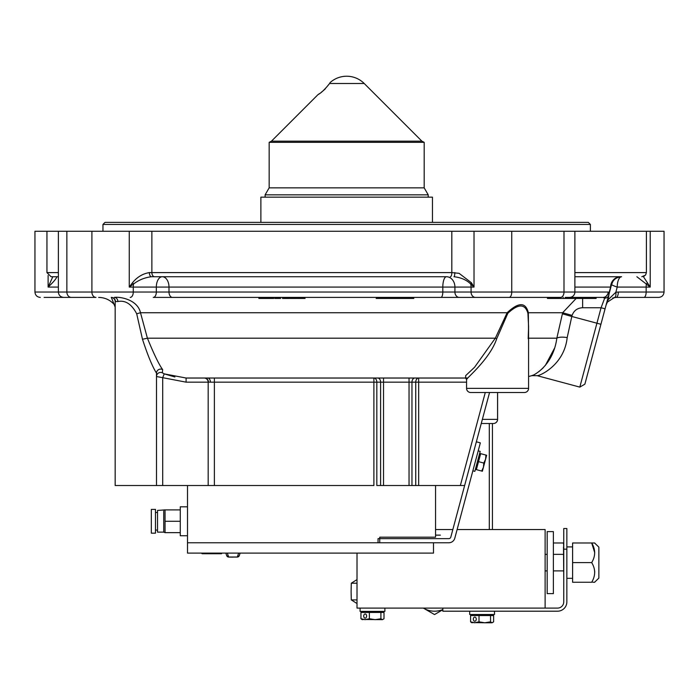 <?xml version="1.0" encoding="UTF-8"?>
<svg xmlns="http://www.w3.org/2000/svg" width="699" height="699" viewBox="0 0 699 699"><rect width="100%" height="100%" fill="white"/><g stroke="black" fill="none" stroke-linecap="round" stroke-linejoin="round"><path stroke-width="1.05" d="M102.963 224.44L105.025 222.369L588.313 222.369L590.384 224.44L102.963 224.44L102.963 231.264M590.384 224.44L590.384 231.264M450.366 276.734A4.133 1.45 90 0 0 451.816 272.601L459.06 273.318L471.432 282.754A4.133 1.748 141.3 0 0 470.68 283.986A10.336 8.467 -90 0 1 471.065 287.071L454.918 287.071A10.336 8.467 -90 0 0 446.451 276.734L151.534 276.734C144.894 277.503 138.9 279.915 133.544 283.986L129.263 287.071L132.478 282.754C137.17 277.04 142.797 273.659 149.35 272.601L451.816 272.601L451.816 231.264L574.884 231.264L574.884 292.033A5.374 5.374 0 0 1 569.502 297.407L602.984 297.407A5.374 5.146 -90 0 0 608.139 292.033L609.161 292.418A4.133 2.787 15 0 1 609.179 293.484L584.871 384.179L600.922 324.284L596.929 323.209L601.079 307.743L605.072 308.818L608.663 295.397A4.133 3.81 15 0 1 604.67 298.158L609.161 292.418L610.611 287.071A10.336 9.996 90 0 1 620.607 276.734M497.601 392.497L497.601 419.365A4.133 4.133 0 0 1 493.468 423.498L481.253 423.498L493.433 423.498L489.3 423.498L489.3 529.545M497.566 392.497L497.566 419.365A4.133 4.133 0 0 1 493.433 423.498M476.351 441.803L489.562 392.497L476.351 441.803L480.344 442.869L454.804 538.178A6.204 6.204 0 0 1 448.81 542.774L378.054 542.774L378.054 538.641L448.81 538.641A2.071 2.071 0 0 0 450.811 537.103L476.351 441.803M136.698 313.799C131.657 304.109 125.383 300.02 117.869 301.54L115.16 301.566L115.16 485.517L156.497 485.517L156.497 373.135C152.373 366.582 147.707 355.293 142.482 339.26L136.698 313.799L140.49 312.733L147.41 338.194C153.963 354.227 159.057 364.721 162.692 369.649L162.334 372.803L164.23 373.869L186.091 378.028L204.038 378.028A4.133 4.133 0 0 1 208.18 382.161L208.18 485.517M496.718 338.727C489.982 358.849 467.343 377.416 466.565 379.54L466.565 388.364A4.133 4.133 0 0 0 470.698 392.497L524.442 392.497A4.133 4.133 0 0 0 528.575 388.364L528.575 326.215L527.911 313.266C525.028 303.576 518.343 303.576 507.85 313.266L496.718 338.727L495.32 338.194L507.133 312.733C518.614 302.012 525.692 302.012 528.348 312.733A2.071 1.075 -7.3 0 0 527.911 313.266M174.916 376.979L164.23 373.869L162.701 377.678L156.497 376.534A4.133 4.098 180 0 1 162.334 372.803M574.884 231.264L664.05 231.264L664.05 292.033C663.735 295.301 661.944 297.092 658.676 297.407L616.055 297.407A5.374 2.272 -90 0 0 618.327 292.033L664.05 292.033M471.432 282.754L474.027 287.071L470.68 283.986C466.504 279.915 460.929 277.494 453.966 276.734A4.133 0.848 90 0 0 454.813 272.601M643.106 276.551L643.884 276.262M643.954 276.236L644.391 276M612.918 281.452L611.608 284.397C612.805 279.853 616.134 277.302 621.594 276.734L574.884 276.734M609.021 294.069L608.217 299.661L615.845 292.234L618.327 292.033M612.735 297.957L616.055 297.407L614.421 297.538L607.396 302.099L606.068 305.07L608.217 299.661M576.159 298.447L562.651 312.733L572.105 315.406C573.896 310.531 577.4 307.979 582.625 307.743L582.625 298.447M563.892 313.082L563.604 314.157M643.298 276.489L650.219 287.071L636.876 276.734M647.51 282.754A4.133 2.001 143.9 0 1 646.348 283.986A10.336 4.369 -90 0 0 646.147 287.071L617.226 287.071A10.336 1.241 15 0 1 611.608 284.397L609.179 293.484L611.608 284.397A10.336 10.336 0 0 1 621.594 276.734A10.336 4.369 -90 0 0 617.226 287.071L615.845 292.234A5.374 2.246 -99.1 0 1 614.421 297.538M574.884 272.601L646.4 272.601L645.57 275.091L641.769 276.734M582.625 307.743L601.079 307.743L604.67 298.158L602.984 297.407L596.116 297.407L596.116 298.447L592.315 298.447L595.793 298.447L596.116 297.407M611.608 284.397L610.611 287.071L574.884 287.071M621.463 276.734A10.336 10.293 90 0 0 611.319 285.358A4.133 2.962 15 0 1 611.249 285.742M149.35 272.601A4.133 2.184 90 0 0 151.534 276.734L162.264 276.734A10.336 6.728 -90 0 1 168.992 287.071L129.263 287.071L129.263 231.264L151.875 231.264L151.875 272.601A4.133 2.691 90 0 0 154.558 276.734M132.478 282.754A4.133 0.839 43.7 0 1 133.544 283.986A10.336 5.924 -90 0 0 133.273 287.071L133.273 292.033L608.139 292.033M58.375 276.734L51.079 276.734L46.947 272.601L58.375 272.601M56.444 276.734A4.133 4.037 -69.3 0 0 56.855 276.769C56.217 278.796 53.299 282.23 48.117 287.071L52.818 276.734M265.017 276.734L151.534 276.734L265.017 276.734M46.947 231.264L58.375 231.264L58.375 292.033L34.95 292.033L34.95 231.264L46.947 231.264L46.947 272.601M58.375 231.264L129.263 231.264M451.816 231.264L151.875 231.264M474.027 231.264L474.027 287.071L471.065 287.071L471.065 292.033A5.374 4.404 -90 0 0 475.469 297.407L172.496 297.407L265.463 297.407L265.463 298.447L258.875 298.447L258.875 297.407M457.041 297.407L471.379 297.407M490.139 423.498L489.3 423.498M212.662 378.028L207.734 378.028A4.133 2.656 -90 0 1 210.39 382.161L186.091 382.161L162.701 377.678L162.701 485.517L187.507 485.517L187.507 542.774L379.749 542.774L379.749 537.19L435.556 537.19L435.556 485.517L415.739 485.517L415.739 382.161L214.375 382.161L214.375 485.517L373.895 485.517L373.895 378.028A4.133 2.927 -90 0 1 376.822 382.161L376.822 485.517L464.634 485.517M114.129 304.406L115.16 307.123A4.133 4.133 -0 0 0 114.12 304.388L111.342 297.407A4.133 4.08 90 0 1 115.422 301.54M114.12 304.388L114.566 304.904L114.12 304.388M117.869 301.54A4.133 3.591 90 0 0 114.278 297.407C120.481 296.533 137.651 299.766 140.49 312.733L507.133 312.733L507.85 313.266M156.497 485.517L162.701 485.517M528.191 338.727L528.575 326.302M528.348 312.733L528.584 338.194A2.071 0.734 -176.5 0 1 528.584 338.194L556.832 338.194L562.651 312.733L528.348 312.733M187.507 485.517L373.895 485.517M214.375 378.028L207.734 378.028L214.375 378.028L214.375 382.161L210.39 382.161M465.674 378.028L204.536 378.028A4.133 3.932 -90 0 1 208.477 382.161M465.586 377.984L465.691 375.616L474.551 367.281L495.32 338.194L147.41 338.194L142.482 339.26M186.091 382.161L186.091 378.028M156.497 373.135A4.133 4.028 180 0 1 162.692 369.649M91.901 231.264L91.901 292.033A5.374 4.089 -90 0 0 95.99 297.407L63.749 297.407C60.481 297.092 58.69 295.301 58.375 292.033L133.273 292.033A5.374 3.084 -90 0 1 130.197 297.407M265.061 298.447L267.368 298.447L267.368 297.407L282.501 297.407L282.501 298.447M282.815 297.407L290.102 297.407L290.102 298.447L292.977 298.447L292.977 297.407L295.188 297.407L294.034 297.407M292.977 298.447L296.612 298.447L292.977 298.447L296.123 298.447L295.249 298.447L295.249 297.407L393.205 297.407L391.711 297.407L391.711 298.447L391.58 297.407M388.478 297.407L388.478 298.447L412.157 298.447L412.157 297.407L498.798 297.407M536.011 297.407L547.457 297.407L547.457 298.447L549.196 298.447L549.196 297.407M562.346 313.807L571.799 316.481L567.186 337.608C564.198 365.42 539.296 376.071 537.129 375.669C539.366 376.106 564.259 365.254 567.186 337.608A10.336 3.364 -170.5 0 0 556.832 338.194C553.092 366.582 532.323 376.176 531.476 375.756C532.315 376.132 553.04 366.713 556.832 338.194M554.438 348.347L545.272 365.542M543.14 367.901L539.025 371.519M532.524 375.319L531.843 375.608M531.738 375.651L537.129 375.669L579.812 387.106L596.929 323.209L571.799 316.481L572.105 315.406M635.05 297.407L643.875 297.407A5.374 2.272 -90 0 0 646.147 292.033L646.147 287.071L650.219 287.071L650.219 231.264M657.2 297.407L658.676 297.407M578.789 298.447L578.789 297.407L576.011 297.407L576.911 297.407L576.911 298.447L576.011 298.447L576.011 297.407L570.087 297.407L570.279 298.447L570.087 297.407L565.176 297.407L565.176 298.447L588.654 298.447L587.239 298.447L587.239 297.407L595.793 297.407L594.272 297.407L594.272 298.447M563.997 231.264L563.997 292.033A5.374 3.486 -90 0 1 560.511 297.407L475.469 297.407M459.322 297.407A5.374 4.404 -90 0 1 454.918 292.033L454.918 287.071L168.992 287.071L168.992 292.033A5.374 3.504 -90 0 0 172.496 297.407L153.256 297.407A5.374 3.084 -90 0 0 156.331 292.033L156.331 287.071A10.336 5.924 -90 0 1 162.264 276.734M67.06 297.407L44.107 297.407M587.239 298.447L592.315 298.447L592.315 297.407M588.654 298.447L588.654 297.407L587.239 297.407L588.654 297.407M578.789 297.407L581.577 297.407L581.411 298.447L581.577 297.407L587.239 297.407M586.47 298.447L586.47 297.407M579.602 298.447L579.602 297.407M549.196 298.447L550.585 298.447L550.585 297.407M550.585 298.447L551.625 298.447L551.625 297.407M551.625 298.447L563.219 298.447L563.219 297.407M563.219 298.447L564.914 298.447M391.711 298.447L393.205 298.447L393.205 297.407L401.409 297.407L401.409 298.447L403.043 298.447L403.043 297.407L412.157 297.407L410.234 297.407L410.234 298.447L413.747 298.447L413.747 297.407M403.804 298.447L403.804 297.407M399.915 298.447L399.915 297.407M403.043 297.407L401.409 297.407L403.043 297.407M377.198 297.407L376.167 297.407L377.198 297.407L377.198 298.447L376.167 298.447L377.268 298.447L377.268 297.407M377.268 298.447L383.742 298.447L383.742 297.407L388.111 297.407L383.436 297.407M383.436 298.447L388.111 298.447L383.742 298.447L385.848 298.447L385.848 297.407M269.639 297.407L269.639 298.447L266.52 298.447L266.52 297.407L267.368 297.407M265.061 297.407L266.642 297.407L266.642 298.447M269.639 298.447L273.842 298.447L273.842 297.407L274.803 297.407L273.807 297.407M282.815 298.447L289.019 298.447M285.035 298.447L285.035 297.407M289.639 298.447L289.639 297.407L289.019 297.407M292.977 297.407L290.102 297.407M294.078 298.447L294.078 297.407L296.123 297.407L295.188 297.407L295.188 298.447L294.034 298.447M296.227 297.407L296.227 298.447L296.123 297.407M304.1 297.407L305.07 297.407L304.1 297.407L304.1 298.447L304.091 297.407L304.126 298.447L305.07 298.447L297.241 298.447L297.241 297.407M83.496 297.407L58.297 297.407M280.631 297.407L274.882 297.407L280.631 297.407M424.188 187.856L269.159 187.856L269.159 142.334L424.188 142.334L424.188 187.856L428.216 194.838L265.122 194.838L265.122 197.153M428.216 194.838L428.216 197.153M269.159 187.856L265.122 194.838M364.214 83.496L329.587 83.496L330.077 82.596L329.587 83.496C325.044 89.254 321.164 92.984 317.94 94.688L271.457 141.163L421.881 141.163L364.214 83.496A24.806 24.806 0 0 0 330.077 82.596M325.35 88.817L323.279 90.669M323.279 90.678L321.278 92.277M319.548 93.561L317.94 94.688M275.86 297.407L280.019 297.407L275.86 297.407M280.631 298.447L274.882 298.447L280.631 298.447M278.499 298.447L275.86 298.447L278.499 298.447M151.333 533.162L151.333 509.388L155.466 509.388L155.466 533.162L151.333 533.162M163.732 532.131L157.528 532.131L157.528 510.427L165.051 509.903L165.051 532.647L163.732 532.131L163.732 510.427M187.507 535.749L180.272 535.749L180.272 506.81L187.507 506.81M165.051 532.647L180.272 532.647M165.051 521.279L180.272 521.279M164.143 509.903L180.272 509.903M227.324 553.11L228.643 557.024A2.071 2.036 161.3 0 1 226.686 555.644L225.829 553.11M237.372 557.024L228.599 557.024M240.133 553.11L239.276 555.644A2.071 2.036 -161.3 0 1 237.319 557.024L238.639 553.11M239.276 555.644L237.345 557.077L232.985 557.068M440.37 535.128L435.556 535.128L440.37 535.128C442.187 535.128 442.187 535.128 440.37 535.128M187.507 553.11L187.507 542.774L433.494 542.774L433.494 553.11L187.507 553.11M201.469 553.11L202.09 553.73L221.496 553.73L222.116 553.11M432.454 222.369L432.454 197.153L260.884 197.153L260.884 222.369M457.12 529.545L545.115 529.545L545.115 608.095L357.006 608.095L357.006 553.11M452.838 529.545L435.556 529.545M433.345 613.871L434.525 614.552L435.695 613.871M442.825 609.755L434.525 614.552L423.341 608.095A21.704 21.704 0 0 0 442.825 609.545M357.006 603.543L351.3 599.908L351.099 591.555L351.3 583.202L357.006 583.202M351.3 599.908L357.006 599.908M351.3 583.202L357.006 579.576M547.177 562.616L547.177 593.626L553.381 593.626L553.381 531.607L547.177 531.607L547.177 562.616M545.115 570.882L547.177 570.882M553.381 570.882L563.508 570.882M545.115 554.351L547.177 554.351M553.381 554.351L563.508 554.351M594.578 542.983L598.86 547.116L598.86 578.117L594.578 582.258M592.761 582.258L594.727 582.258M594.718 572.254L594.639 570.882M594.718 552.612L591.686 542.983L592.761 542.983M572.603 562.616L572.603 582.258L591.686 582.258C595.644 575.653 595.644 569.108 591.686 562.616C595.644 556.011 595.644 549.466 591.686 542.983L572.603 542.983L572.603 562.616L591.686 562.616M594.727 542.983L591.686 542.983M553.381 542.983L563.508 542.983L553.381 542.983M563.752 546.906L563.508 542.983M566.854 546.906L572.603 546.906M563.508 546.906L563.752 578.326M566.854 578.326L572.603 578.326M442.825 608.095L442.825 611.197L557.549 611.197A9.305 9.305 0 0 0 566.854 601.891L566.854 549.178L563.752 549.178L563.752 528.514L566.854 528.514L566.854 549.178M545.115 608.095L557.549 608.095A6.204 6.204 0 0 0 563.752 601.891L563.752 549.178M494.499 611.197L494.499 614.5L469.702 614.5L469.702 611.197M384.878 608.095L384.878 611.398L360.072 611.398L360.072 608.095M474.796 621.219A2.071 1.459 -90 0 0 476.255 619.157A2.071 1.459 -90 0 0 474.796 617.086A2.071 1.459 -90 0 0 473.328 619.157A2.071 1.459 -90 0 0 474.796 621.219M489.405 622.774L484.774 622.774L492.087 622.774L490.541 621.848L484.774 622.774L479.016 621.848L474.796 622.774L470.576 621.848L472.113 622.774M484.774 622.774L471.397 622.556M470.576 621.848L470.576 615.539L493.625 615.539L493.625 621.848L492.087 622.774M479.016 615.539L479.016 621.848M490.541 615.539L490.541 621.848M365.166 618.117A2.071 1.459 -90 0 0 366.626 616.055A2.071 1.459 -90 0 0 365.166 613.984A2.071 1.459 -90 0 0 363.707 616.055A2.071 1.459 -90 0 0 365.166 618.117M361.776 619.463L382.458 619.672L380.911 618.746L375.153 619.672L369.387 618.746L365.166 619.672L360.946 618.746L362.493 619.672M360.946 618.746L360.946 612.438L384.004 612.438L384.004 618.746L382.458 619.672M369.387 612.438L369.387 618.746M380.911 612.438L380.911 618.746M472.847 470.82L474.848 471.362L480.196 451.397L478.203 450.855M486.364 456.333L485.578 459.252L485.936 455.075L486.653 455.259L486.364 456.333M482.703 469.212L481.655 471.047L482.371 471.24L485.578 459.252L483.795 463.061L485.578 459.252L482.371 471.24L481.655 471.047L483.437 467.238L483.795 463.061L478.518 461.646L476.377 469.632L481.655 471.047M479.663 453.389L480.659 453.66L478.518 461.646L480.37 454.726M480.659 453.66L486.653 455.259M466.565 388.364L528.575 388.364M446.451 276.734A10.336 3.644 -90 0 0 442.808 287.071L442.808 292.033A5.374 1.896 -90 0 1 440.912 297.407M58.375 287.071L48.117 287.071L48.117 275.485M66.868 231.264L66.868 292.033A5.374 4.491 -90 0 0 71.359 297.407M511.747 231.264L511.747 292.033A5.374 2.647 -90 0 1 509.099 297.407M482.354 419.365L497.601 419.365M115.16 301.566A4.133 4.133 0 0 0 111.246 297.442M377.678 378.028A4.133 2.927 -90 0 1 380.606 382.161L380.606 485.517M383.524 378.028L383.524 485.517M409.037 378.028L409.037 485.517M414.883 378.028A4.133 2.927 -90 0 0 411.964 382.161L411.964 485.517M466.565 382.161L418.666 382.161L418.666 378.028A4.133 2.927 -90 0 0 415.739 382.161L418.666 382.161L418.666 485.517M460.353 485.517L485.281 392.497M579.812 387.106L584.871 384.179M646.4 231.264L646.4 272.601M114.147 304.423C109.979 299.862 104.806 297.521 98.629 297.407M467.404 378.028L465.49 377.949L466.565 379.54M531.476 375.756L528.575 376.534M34.95 292.033C35.265 295.301 37.056 297.092 40.324 297.407M269.159 142.334L271.457 141.163M424.188 142.334L421.881 141.163M155.466 530.06L157.528 530.06M155.466 512.489L157.528 512.489M232.985 557.129L228.617 557.077L226.686 555.644M211.386 553.73L210.766 553.11M492.437 529.545L492.437 423.498M471.764 614.5L471.764 615.539M492.437 614.5L492.437 615.539M362.143 611.398L362.143 612.438M382.807 611.398L382.807 612.438M475.381 469.361L476.377 469.632"/></g></svg>
